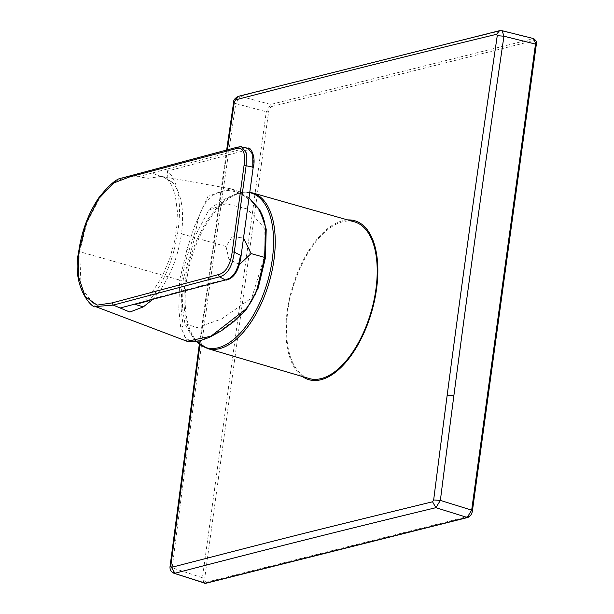 <?xml version="1.0" encoding="UTF-8"?>
<svg xmlns="http://www.w3.org/2000/svg" width="614" height="614" viewBox="0 0 614 614"><rect width="100%" height="100%" fill="white"/><g stroke="black" fill="none" stroke-linecap="round" stroke-linejoin="round"><path stroke-width="0.46" stroke-dasharray="3.07 2.3" d="M249.737 192.658A80.526 40.386 -73.9 0 0 235.983 194.039L235.983 194.039A80.526 40.386 -73.9 0 0 185.251 281.296A80.526 40.386 -73.9 0 0 194.101 338.736L194.101 338.736A80.526 40.386 -73.9 0 0 196.564 341.63L194.101 338.736A94.341 94.341 0 0 1 184.921 323.739L197.04 327.546L221.554 319.027L251.801 297.828L263.89 258.379L264.22 227.825L247.212 208.944L225.914 203.694L208.752 210.111L195.029 236.321L183.172 279.869L182.435 307.783L184.921 323.739M309.103 378.508A81.547 40.9 106.1 0 1 287.805 311.275A81.547 40.9 106.1 0 1 354.447 221.846M227.38 149.824A21251.914 17362.055 77 0 0 219.313 205.936L199.957 344.692M170.04 566.507L172.181 567.781L173.839 573.23M233.642 102.223L235.768 103.589A21240.724 17352.914 77 0 0 220.679 207.801A21240.846 17353.014 77 0 0 172.181 567.781L202.436 577.789L266.276 111.733L270.736 104.449L533.696 38.598M238.432 96.306L240.235 96.306L235.768 103.589L266.276 111.733L268.587 111.917A4.981 2.494 106.1 0 1 271.933 106.452L270.736 104.449L240.235 96.306A21240.939 4877.086 -173.5 0 1 501.239 30.731L532.798 38.613L533.996 40.616A4.981 2.494 106.1 0 1 536.03 44.73L536.298 44.553M499.558 30.7L502.129 30.715M204.109 583.246L202.436 577.789L204.746 577.981L268.587 111.917M239.437 264.565L228.953 259.354L226.013 246.475L232.222 236.605L243.52 238.032M181.092 308.497L183.072 325.719C179.841 351.653 212.966 342.927 245.953 308.988L255.14 295.081L257.995 288.043L265.156 258.049L265.977 229.736L264.972 223.765L259.354 211.193C235.715 177.653 202.466 186.357 196.465 227.94L189.074 250.22C185.781 259.714 183.394 269.707 181.921 280.199L181.092 308.497A1.658 0.906 -5.5 0 1 178.82 308.896L180.593 326.648L186.994 341.277M249 198.023L230.68 188.767L208.062 196.142L194.27 226.804L186.963 249.438L179.656 280.038L79.62 251.686L81.132 287.743L95.761 306.67M181.921 280.199A1.658 0.407 7.8 0 1 179.656 280.038L178.82 308.896M79.091 251.049L79.62 251.686L86.95 222.752L99.813 197.67L115.747 181.368L130.314 175.658M241.916 146.984L237.173 147.391L243.497 148.718L166.732 169.149L167.468 171.099L244.702 150.545L243.497 148.718L247.734 148.204M166.732 169.149L152.441 172.948C153.201 173.678 156.117 174.829 161.206 176.395L162.495 176.586L172.258 182.105L167.952 180.055L167.468 171.099C189.757 190.424 179.349 266.384 149.885 299.478L227.119 278.925L226.351 280.084M226.013 246.475L181.506 233.857C177.807 258.034 169.587 278.296 156.846 294.643L150.307 295.058L149.555 300.522M180.593 326.648A1.658 1.389 179.5 0 0 183.072 325.719M246.252 309.656L245.953 308.988M189.074 250.22L186.963 249.438M196.465 227.94A1.658 0.806 12.9 0 0 194.27 226.804M259.354 211.193A1.658 0.952 145.4 0 0 259.791 209.796M207.57 348.56A81.01 40.631 106.1 0 1 186.418 281.772A81.01 40.631 106.1 0 1 252.623 192.926M347.754 219.942A82.721 41.483 -73.9 0 0 297.867 271.948A82.721 41.483 -73.9 0 0 302.426 376.536M536.03 44.73L472.45 510.618M472.189 510.787A4.981 2.494 106.1 0 1 468.843 516.251L467.208 517.441M468.843 516.251L206.78 582.087L205.145 583.277M206.78 582.087A4.981 2.494 106.1 0 1 204.746 577.981M271.933 106.452L533.996 40.616M152.157 299.832L156.846 294.643M161.206 176.395L148.174 178.29L130.966 175.658L236.52 147.391M172.258 182.105C181.322 192.642 184.407 209.896 181.506 233.857M138.15 176.755L152.441 172.948M252.492 167.069L252.822 167.737C254.71 154.367 252.009 148.634 244.702 150.545M240.404 255.27L240.742 255.946C238.969 269.285 234.433 276.945 227.119 278.925M235.983 194.039L249.783 192.312M235.983 194.047A94.341 94.341 0 0 0 208.752 210.111M199.327 344.201L226.658 150.016M230.68 188.767L162.058 176.502C162.28 175.888 164.237 177.07 167.952 180.055L171.567 185.152L175.097 194.377L177.392 211.423L176.932 225.461L174.238 242.538L169.694 258.717L161.835 277.229L150.307 295.058L146.109 299.486L142.248 302.126M188.437 341.714L187.04 341.292M231.562 188.951L240.174 191.929L249.031 197.838"/><path stroke-width="0.92" d="M249.783 192.312L252.623 192.926A81.01 40.631 106.1 0 1 273.974 259.776A81.01 40.631 106.1 0 1 207.57 348.56L196.541 341.63A80.526 40.386 -73.9 0 0 240.488 332.872A80.526 40.386 -73.9 0 0 272.286 259.43A80.526 40.386 -73.9 0 0 249.737 192.658M252.623 192.926L354.447 221.846A81.547 40.9 106.1 0 1 375.937 289.133A81.547 40.9 106.1 0 1 309.103 378.508L207.57 348.56M199.957 344.692L170.807 566.001L170.04 566.507L199.327 344.201M170.807 566.001L171.483 567.367C296.416 535.063 304.406 533.059 432.548 501.784L435.902 507.686L440.368 500.402A21240.724 17910.61 -105.3 0 1 453.861 395.738A21240.846 17910.718 -105.3 0 1 503.956 36.218L502.129 30.715L499.558 30.7M171.483 567.367L174.898 573.261A21240.939 5434.79 9.1 0 1 435.902 507.686L467.208 517.441L205.145 583.277L173.839 573.23L205.805 583.3L467.868 517.464L467.208 517.441L471.667 510.15L440.368 500.402L433.668 499.957A21251.668 17919.859 -105.3 0 1 447.169 395.262A21245.689 17914.801 -105.3 0 1 497.263 35.666L503.956 36.218L535.508 44.093L471.667 510.15L472.189 510.787M234.402 101.701L233.642 102.223C233.404 100.067 235.001 98.094 238.432 96.306L234.402 101.701A21251.914 17362.055 77 0 0 227.38 149.824M497.263 35.666L496.588 34.292L499.52 30.708L238.432 96.306M502.129 30.715L533.704 38.598L536.03 44.73M243.52 238.032L251.103 253.582L239.437 264.565M95.469 306.563L113.237 305.097L112.078 302.909L97.096 305.143L85.154 296.508L78.738 277.221L78.761 251.241C70.902 287.989 93.666 309.847 95.469 306.563L187.04 341.292L210.909 336.234L245.508 309.379C250.619 303.554 254.549 296.439 257.297 288.027L264.634 257.419L265.448 228.531C264.903 221.378 262.823 215.038 259.185 209.52L249 198.023M148.757 300.392L225.522 279.961L134.466 304.191L143.331 306.885L152.157 299.832M149.547 300.53L139.624 303.316L142.248 302.126M130.966 175.658L129.324 177.047L113.836 182.926L98.539 198.806L86.152 223.097L79.091 251.049M112.078 302.909L218.292 274.642L219.444 276.83L225.522 279.961C233.427 278.027 238.393 269.792 240.404 255.27L234.295 252.124C232.391 266.568 227.441 274.803 219.444 276.83L113.237 305.097L120.175 307.998L134.466 304.191M218.292 274.642C225.653 272.954 230.288 265.378 232.199 251.924L244.034 165.534L246.13 165.734L246.429 153.109L241.663 146.923L247.987 148.25L252.753 154.436L252.822 167.737M247.734 148.204L247.979 148.243C250.121 146.224 256.406 156.662 253.175 167.538L241.095 255.739C239.153 270.045 234.233 278.165 226.343 280.091M245.508 309.379L246.252 309.656L233.642 321.736L221.247 330.892L209.52 337.316L199.228 341.031L188.437 341.714M257.297 288.027L258.156 288.173L246.252 309.656M265.448 228.531A1.658 0.906 -5.5 0 1 266.223 229.199L266.223 229.199A1.658 0.906 -5.5 0 1 265.977 229.736M249.031 197.838L259.791 209.796A1.658 0.952 145.4 0 0 259.185 209.52M302.426 376.536A82.721 41.483 -73.9 0 0 365.883 328.459A82.721 41.483 -73.9 0 0 347.754 219.942M432.548 501.784L433.668 499.957M496.588 34.292A21245.689 4878.184 -173.5 0 0 235.523 99.882M447.169 395.262L453.861 395.738M258.156 288.173L265.409 257.88A1.658 0.407 -172.2 0 0 264.634 257.419L251.103 253.582M143.331 306.885L129.853 312.05L120.175 307.998M129.324 177.047L235.53 148.78C242.967 146.531 245.807 152.118 244.034 165.534M232.199 251.924L234.295 252.124L246.13 165.734L252.492 167.069M240.742 255.946L240.404 255.27M241.67 146.923C241.525 146.546 239.805 146.708 236.513 147.398L121.91 178.045C116.79 178.375 109.077 184.96 98.785 197.792C88.355 213.327 81.685 231.14 78.761 251.241M235.53 148.78L237.173 147.391M173.846 573.23C170.991 571.78 169.717 569.531 170.04 566.507M226.658 150.016L233.642 102.223M533.696 38.598C536.482 41.008 537.35 42.995 536.298 44.553L472.45 510.618C472.02 513.918 470.493 516.197 467.86 517.464M205.805 583.3L204.109 583.246M265.409 257.88L266.223 229.199L259.791 209.796"/></g></svg>
